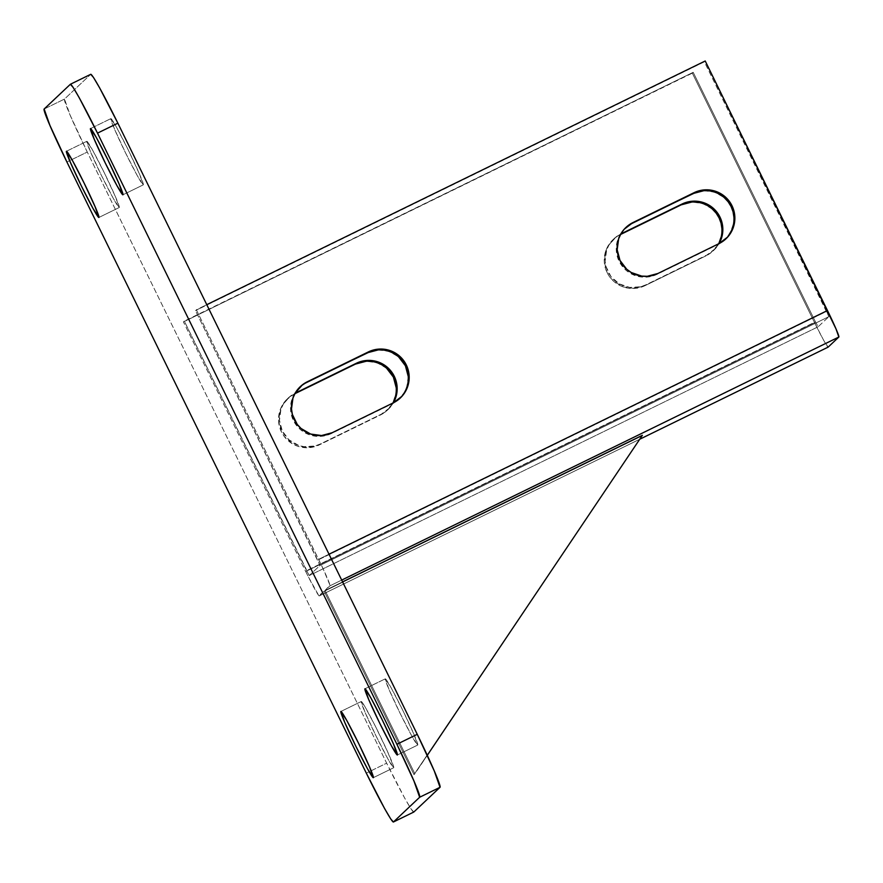 <?xml version="1.0" encoding="UTF-8"?>
<svg xmlns="http://www.w3.org/2000/svg" width="883" height="883" viewBox="0 0 883 883"><rect width="100%" height="100%" fill="white"/><g stroke="black" fill="none" stroke-linecap="round" stroke-linejoin="round"><path stroke-width="0.66" stroke-dasharray="4.42 3.31" d="M119.238 207.516L98.885 217.472L119.238 207.516L113.488 198.774L101.6 175.761L90.552 151.953L86.81 141.313A36.865 1.865 -116.1 0 0 101.479 175.496A36.865 1.865 -116.1 0 0 119.216 207.538A36.865 1.865 -116.1 0 0 119.238 207.516A36.865 1.865 -116.1 0 0 104.569 173.333A36.865 1.865 -116.1 0 0 86.832 141.302A36.865 1.865 -116.1 0 0 86.81 141.313L92.56 150.066L104.437 173.079L115.496 196.876L119.238 207.516M66.501 151.236L86.81 141.313L66.501 151.236M417.714 745.042L397.361 754.998L417.714 745.042L411.964 736.301L400.076 713.276L389.028 689.48L385.286 678.839A36.865 1.865 -116.1 0 0 399.955 713.023A36.865 1.865 -116.1 0 0 417.692 745.064A36.865 1.865 -116.1 0 0 417.714 745.042A36.865 1.865 -116.1 0 0 403.045 710.859A36.865 1.865 -116.1 0 0 385.308 678.817A36.865 1.865 -116.1 0 0 385.286 678.839L391.037 687.592L402.924 710.605L413.972 734.402L417.714 745.042M364.977 688.762L385.286 678.839L364.977 688.762M143.278 184.845L122.925 194.801L143.278 184.845L137.527 176.092L125.64 153.079L114.591 129.282L110.85 118.642A36.865 1.865 -116.1 0 0 125.518 152.825A36.865 1.865 -116.1 0 0 143.256 184.856A36.865 1.865 -116.1 0 0 143.278 184.845A36.865 1.865 -116.1 0 0 128.609 150.662A36.865 1.865 -116.1 0 0 110.872 118.62A36.865 1.865 -116.1 0 0 110.85 118.642L116.6 127.384L128.488 150.397L139.536 174.205L143.278 184.845M90.541 128.565L110.85 118.642L90.541 128.565M393.675 767.724L373.321 777.669L393.675 767.724A36.865 1.865 -116.1 0 0 393.675 767.724L387.924 758.972L376.037 735.958L364.988 712.162L361.246 701.51A36.865 1.865 -116.1 0 0 375.915 735.694A36.865 1.865 -116.1 0 0 393.652 767.735A36.865 1.865 -116.1 0 0 379.006 733.541A36.865 1.865 -116.1 0 0 361.268 701.499L364.767 706.345L375.694 726.841L387.648 751.897L393.641 766.819L393.675 767.724L373.299 777.691M340.937 711.444L361.246 701.51L340.937 711.444M91.633 74.9L90.728 74.315L64.503 99.062L70.265 115.43L87.274 152.042L386.655 763.177L404.944 798.585L411.059 808.949L413.796 812.04M828.144 347.118L823.718 340.397L814.579 322.692L305.695 571.489A28.355 1.435 63.9 0 0 319.238 595.937L639.722 439.237L319.26 595.915A28.355 1.435 63.9 0 1 319.238 595.937L324.171 591.279L641.488 436.147L324.171 591.279L413.995 774.623L642.36 435.319L413.995 774.623L324.171 591.279L318.807 595.628L308.145 576.433L183.443 321.942L184.315 321.114L309.282 575.55L319.988 565.451L319.414 563.807L195.463 310.606L196.335 309.778L323.277 569.149L329.944 585.131L325.054 590.451L414.867 773.795L413.995 774.623L427.273 755.34L414.867 773.795L325.054 590.451L342.582 581.886L325.054 590.451L329.966 585.815L341.699 580.087L329.966 585.815A28.355 1.435 63.9 0 0 318.586 559.325L329.028 554.215L318.586 559.325L196.335 309.778L206.777 304.679L195.463 310.606L319.988 565.451L828.872 316.655L826.598 311.357L317.714 560.153L826.598 311.357L704.347 61.81L195.463 310.606L704.347 61.81L828.872 316.655L319.988 565.451L309.282 575.55L818.166 326.754L828.872 316.655L818.166 326.754L309.282 575.55L306.567 570.661L815.45 321.865L818.166 326.754L815.45 321.865L306.567 570.661L184.315 321.114L693.199 72.318L815.45 321.865L693.199 72.318L183.443 321.942L693.199 72.318L692.327 73.146L814.579 322.692L305.695 571.489L183.443 321.942L692.327 73.146L814.579 322.692A28.355 1.435 -116.1 0 0 828.099 347.14M413.752 812.062A56.722 2.87 -116.1 0 1 386.655 763.177L366.302 773.122L386.655 763.177L87.274 152.042L66.909 161.997L87.274 152.042A56.722 2.87 -116.1 0 1 64.503 99.062L90.728 74.315L70.375 84.271L90.728 74.315A56.722 2.87 -116.1 0 1 90.772 74.293M44.15 109.006L64.503 99.062L44.15 109.006M620.97 233.885L616.235 236.799L608.928 245.088L606.621 250.143L605.153 261.103L606.047 266.589L610.915 276.522L619.215 283.84L629.678 287.439L640.705 286.754L645.915 284.812L706.974 254.955L715.771 248.255L719.126 243.553A28.355 28.322 -133.3 0 1 706.974 254.955L710.826 252.869L718.144 244.58L721.72 234.127L721.908 228.576M295.275 393.112L286.489 399.811L283.244 404.315L280.937 409.37L279.469 420.33L282.306 431.025L289.017 439.822L298.586 445.385L303.995 446.666L315.021 445.981L320.231 444.039L381.29 414.193L390.087 407.493L393.443 402.791A28.355 28.322 -133.3 0 1 381.29 414.193L385.143 412.096L392.449 403.807L396.037 393.354L396.224 387.803M712.36 209.083L702.802 203.52L691.842 202.03M613.111 239.547L613.983 238.719A28.355 28.322 -133.3 0 0 645.915 284.812L706.102 255.783L645.043 285.639A28.355 28.322 46.7 0 1 613.111 239.547A28.355 28.322 46.7 0 1 620.087 234.712L615.363 237.626L608.056 245.916L605.749 250.971L604.281 261.92L607.118 272.615L610.043 277.339L613.828 281.412L623.398 286.975L634.347 288.465L645.043 285.639L706.102 255.783A28.355 28.322 46.7 0 0 718.552 243.84M386.677 368.31L377.118 362.747L366.158 361.268M287.416 398.774L288.299 397.946A28.355 28.322 -133.3 0 0 320.231 444.039L381.29 414.193L319.359 444.866A28.355 28.322 46.7 0 1 287.416 398.774A28.355 28.322 46.7 0 1 294.403 393.939L289.679 396.853L282.372 405.142L280.066 410.198L278.598 421.158L281.434 431.842L284.359 436.577L292.659 443.895L297.714 446.202L308.664 447.692L319.359 444.866L380.418 415.01A28.355 28.322 46.7 0 0 392.869 403.067M705.219 60.982L704.347 61.81L705.219 60.982M733.928 217.229L733.74 222.781L730.164 233.244L722.846 241.534L657.062 274.304L646.367 277.119L640.826 276.92L630.363 273.333L625.848 270.077L619.138 261.28L616.301 250.584L617.769 239.624L623.321 230.077L627.383 226.291M703.861 190.695L714.822 192.185L724.38 197.748M408.244 376.467L406.776 387.416L404.469 392.471L397.162 400.761L331.379 433.531L320.684 436.357L309.734 434.866L304.679 432.56L300.165 429.304L293.454 420.507L290.617 409.811L292.085 398.862L294.392 393.807L301.699 385.518M378.178 349.922L389.138 351.412L398.697 356.975M299.878 387.03A28.355 28.322 46.7 0 0 331.379 433.531L392.438 403.674A28.355 28.322 46.7 0 0 399.856 398.421M625.572 227.803A28.355 28.322 46.7 0 0 657.062 274.304L718.122 244.448A28.355 28.322 46.7 0 0 725.539 239.194M288.299 397.946A28.355 28.322 -133.3 0 1 295.154 393.178M613.983 238.719A28.355 28.322 -133.3 0 1 620.837 233.951M361.268 701.499A36.865 1.865 -116.1 0 0 361.246 701.51L340.915 711.444M98.863 217.483L119.216 207.538M397.339 755.009L417.692 745.064M122.903 194.812L143.256 184.856M818.155 326.754L309.271 575.55M319.238 595.937L639.722 439.248M300.319 386.611L299.436 387.438M400.297 398.012L399.425 398.84M626.003 227.384L625.131 228.211M725.981 238.785L725.109 239.613M387.405 410.176L388.277 409.359M713.089 250.949L713.961 250.121M90.519 128.576L110.872 118.62M364.955 688.773L385.308 678.817M66.479 151.247L86.832 141.302"/><path stroke-width="1.32" d="M98.885 217.472A36.865 1.865 63.9 0 1 98.863 217.483A36.865 1.865 63.9 0 1 81.115 185.452A36.865 1.865 63.9 0 1 66.446 151.269L72.207 160.011L84.084 183.024L95.143 206.832L98.885 217.472L93.123 208.719L81.247 185.706L70.198 161.909L66.446 151.269A36.865 1.865 63.9 0 1 66.479 151.247A36.865 1.865 63.9 0 1 84.216 183.289A36.865 1.865 63.9 0 1 98.885 217.472M397.361 754.998A36.865 1.865 63.9 0 1 397.339 755.009A36.865 1.865 63.9 0 1 379.602 722.978A36.865 1.865 63.9 0 1 364.933 688.795L370.683 697.537L382.571 720.55L393.619 744.358L397.361 754.998L391.611 746.245L379.723 723.232L368.675 699.435L364.933 688.795A36.865 1.865 63.9 0 1 364.955 688.773A36.865 1.865 63.9 0 1 382.692 720.815A36.865 1.865 63.9 0 1 397.361 754.998L397.339 755.009M122.925 194.801A36.865 1.865 63.9 0 1 122.903 194.812A36.865 1.865 63.9 0 1 105.154 162.77A36.865 1.865 63.9 0 1 90.485 128.587L96.247 137.34L108.123 160.353L119.183 184.15L122.925 194.801L117.174 186.048L105.287 163.035L94.238 139.238L90.485 128.587A36.865 1.865 63.9 0 1 90.519 128.576A36.865 1.865 63.9 0 1 108.256 160.618A36.865 1.865 63.9 0 1 122.925 194.801L122.903 194.812M373.321 777.669A36.865 1.865 63.9 0 1 373.299 777.691A36.865 1.865 63.9 0 1 355.562 745.649A36.865 1.865 63.9 0 1 340.893 711.466L346.644 720.219L358.531 743.232L369.58 767.029L373.321 777.669L367.571 768.927L355.683 745.914L344.635 722.106L340.893 711.466A36.865 1.865 63.9 0 1 340.915 711.444A36.865 1.865 63.9 0 1 358.653 743.486A36.865 1.865 63.9 0 1 373.321 777.669M413.796 812.04L393.432 821.996L419.657 797.25L413.895 780.881L396.897 744.27L97.505 133.134L117.869 123.19L417.251 734.314L396.897 744.27L97.505 133.134L79.227 97.726L73.112 87.362L70.375 84.271L44.15 109.006L49.912 125.386L66.909 161.997L366.302 773.122L384.58 808.53L390.705 818.905L393.432 821.996A56.722 2.87 63.9 0 1 393.399 822.018L413.752 812.062A56.722 2.87 -116.1 0 0 413.796 812.04L393.432 821.996L419.657 797.25L440.021 787.305L413.796 812.04L440.021 787.305L434.259 770.925L417.251 734.314L117.869 123.19L99.58 87.781L93.466 77.406L90.728 74.315M70.408 84.249L90.772 74.293A56.722 2.87 -116.1 0 1 117.869 123.19L97.505 133.134A56.722 2.87 63.9 0 0 70.408 84.249A56.722 2.87 63.9 0 0 70.375 84.271L44.15 109.006A56.722 2.87 63.9 0 0 66.909 161.997L366.302 773.122A56.722 2.87 63.9 0 0 393.399 822.018M620.97 233.885L620.837 233.951A28.355 28.322 -133.3 0 1 620.97 233.885L682.029 204.028L620.97 233.885M719.016 243.752L721.323 238.708L722.791 227.748L719.954 217.052L713.243 208.256L708.729 204.999L698.265 201.412L692.714 201.214L682.029 204.028A28.355 28.322 -133.3 0 1 719.126 243.553M295.275 393.112L295.154 393.178A28.355 28.322 -133.3 0 1 295.275 393.112L356.346 363.266L295.275 393.112M393.332 402.99L396.909 392.527L397.096 386.975L396.213 381.489L391.346 371.555L387.549 367.483L377.99 361.92L367.03 360.441L356.346 363.266A28.355 28.322 -133.3 0 1 393.443 402.791M721.908 228.576L721.025 223.09L719.071 217.88L716.157 213.145L712.36 209.083M691.842 202.03L681.157 204.856L620.539 234.492L681.157 204.856A28.355 28.322 46.7 0 1 718.552 243.84M396.224 387.803L393.388 377.107L386.677 368.31M366.158 361.268L355.474 364.083L294.845 393.719L355.474 364.083A28.355 28.322 46.7 0 1 392.869 403.067M639.722 439.248L828.144 347.118A28.355 1.435 -116.1 0 0 828.144 347.118L838.85 337.019L341.699 580.087L838.85 337.019A28.355 1.435 -116.1 0 0 827.47 310.529L329.028 554.215L827.47 310.529L705.219 60.982L206.777 304.679L705.219 60.982L835.969 328.829L838.85 337.019L828.144 347.118A28.355 1.435 -116.1 0 1 828.099 347.14M342.582 581.886L642.36 435.319L342.582 581.886M627.383 226.291L632.99 222.549L699.259 190.761L704.733 189.867L715.694 191.357L725.263 196.92L729.049 200.993L731.974 205.717L734.811 216.412L733.343 227.361L727.791 236.92L718.994 243.62L657.934 273.476L647.25 276.302L641.698 276.092L631.235 272.505L626.72 269.249L620.009 260.452L617.173 249.757L618.641 238.807L620.948 233.752L624.193 229.249L632.99 222.549L694.049 192.693L693.177 193.52L703.861 190.695M301.699 385.518L307.295 381.776L373.564 349.988L384.602 349.304L390.01 350.584L399.569 356.147L403.365 360.22L408.233 370.154L408.928 381.191L405.352 391.644L402.107 396.147L393.31 402.847L332.251 432.703L321.567 435.529L310.606 434.05L301.037 428.476L297.251 424.414L292.383 414.48L291.489 408.995L292.957 398.034L295.264 392.979L302.571 384.69L307.295 381.776L368.366 351.92L367.494 352.747L378.178 349.922M725.539 239.194A28.355 28.322 46.7 0 0 693.177 193.52L694.049 192.693A28.355 28.322 -133.3 0 1 725.981 238.785A28.355 28.322 -133.3 0 1 718.994 243.62L657.934 273.476A28.355 28.322 -133.3 0 1 626.003 227.384A28.355 28.322 -133.3 0 1 632.99 222.549L693.177 193.52L632.107 223.377A28.355 28.322 46.7 0 0 625.572 227.803M724.38 197.748L728.177 201.81L731.091 206.545L733.045 211.743L733.928 217.229M399.856 398.421A28.355 28.322 46.7 0 0 367.494 352.747L368.366 351.92A28.355 28.322 -133.3 0 1 400.297 398.012A28.355 28.322 -133.3 0 1 393.31 402.847L332.251 432.703A28.355 28.322 -133.3 0 1 300.319 386.611A28.355 28.322 -133.3 0 1 307.295 381.776L367.494 352.747L306.423 382.604A28.355 28.322 46.7 0 0 299.878 387.03M398.697 356.975L405.407 365.772L408.244 376.467M427.273 755.34L642.36 435.319L427.273 755.34M419.657 797.25L440.021 787.305A56.722 2.87 -116.1 0 0 417.251 734.314L396.897 744.27A56.722 2.87 63.9 0 1 419.657 797.25M300.319 386.611L299.436 387.438M400.297 398.012L399.425 398.84M626.003 227.384L625.131 228.211M725.981 238.785L725.109 239.613"/></g></svg>
